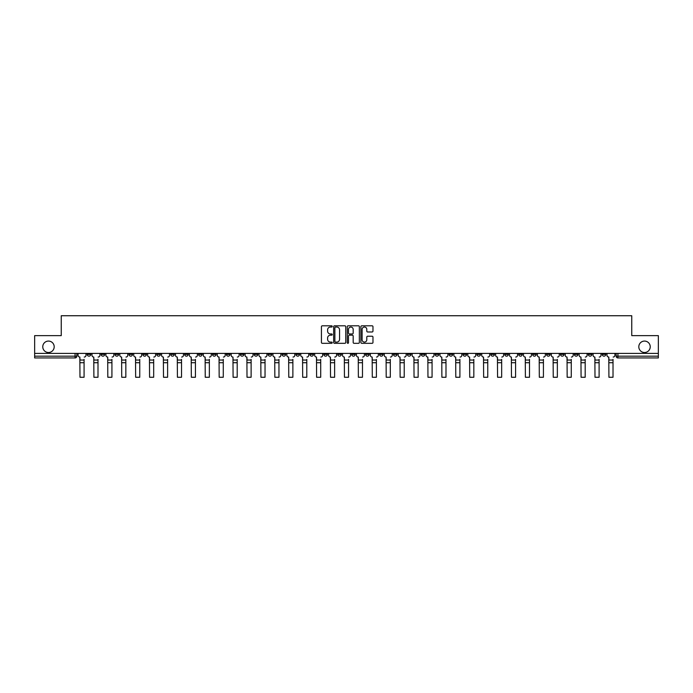 <?xml version="1.0" encoding="UTF-8"?>
<svg xmlns="http://www.w3.org/2000/svg" width="693" height="693" viewBox="0 0 693 693"><rect width="100%" height="100%" fill="white"/><g stroke="black" fill="none" stroke-linecap="round" stroke-linejoin="round"><path stroke-width="1.04" d="M332.224 326.42A0.615 0.615 0 0 0 331.609 325.805L322.306 325.805A0.875 0.875 0 0 0 321.431 326.68L321.431 342.446A0.875 0.875 0 0 0 322.306 343.321L331.609 343.321A0.615 0.615 0 0 0 332.224 342.714A0.615 0.615 0 0 0 331.609 342.099L330.405 342.099A2.807 2.807 0 0 1 327.607 339.293L327.607 337.985A2.807 2.807 0 0 1 330.405 335.178L331.609 335.178A0.615 0.615 0 0 0 332.224 334.563A0.615 0.615 0 0 0 331.609 333.957L330.405 333.957A2.807 2.807 0 0 1 327.607 331.15L327.607 329.833A2.807 2.807 0 0 1 330.405 327.035L331.609 327.035A0.615 0.615 0 0 0 332.224 326.42M638.807 346.786A5.709 5.709 0 0 0 644.516 352.503A5.709 5.709 0 0 0 650.233 346.786A5.709 5.709 0 0 0 644.516 341.077A5.709 5.709 0 0 0 638.807 346.786M42.767 346.786A5.709 5.709 0 0 0 48.484 352.503A5.709 5.709 0 0 0 54.193 346.786A5.709 5.709 0 0 0 48.484 341.077A5.709 5.709 0 0 0 42.767 346.786M546.552 353.395L546.552 354.374L550.121 354.374A1.784 1.784 0 0 1 548.336 356.159A1.784 1.784 0 0 1 546.552 354.374L546.552 353.395M463.028 353.395L463.028 354.374L466.597 354.374A1.784 1.784 0 0 1 464.812 356.159A1.784 1.784 0 0 1 463.028 354.374L463.028 353.395M449.107 353.395L449.107 354.374L452.685 354.374A1.784 1.784 0 0 1 450.9 356.159A1.784 1.784 0 0 1 449.107 354.374L449.107 353.395M365.592 353.395L365.592 354.374L369.161 354.374A1.784 1.784 0 0 1 367.377 356.159A1.784 1.784 0 0 1 365.592 354.374L365.592 353.395M351.672 353.395L351.672 354.374L355.24 354.374A1.784 1.784 0 0 1 353.456 356.159A1.784 1.784 0 0 1 351.672 354.374L351.672 353.395M337.76 353.395L337.76 354.374L341.328 354.374A1.784 1.784 0 0 1 339.544 356.159A1.784 1.784 0 0 1 337.76 354.374L337.76 353.395M309.918 353.395L309.918 354.374L313.487 354.374A1.784 1.784 0 0 1 311.703 356.159A1.784 1.784 0 0 1 309.918 354.374L309.918 353.395M282.077 354.374L282.077 353.395L282.077 354.374A1.784 1.784 0 0 0 283.861 356.159A1.784 1.784 0 0 1 282.077 354.374L285.646 354.374A1.784 1.784 0 0 1 283.861 356.159A1.784 1.784 0 0 0 285.646 354.374L285.646 353.395L285.646 354.374M268.156 354.374L268.156 353.395L268.156 354.374A1.784 1.784 0 0 0 269.941 356.159A1.784 1.784 0 0 1 268.156 354.374L271.725 354.374A1.784 1.784 0 0 1 269.941 356.159M254.236 354.374L254.236 353.395L254.236 354.374A1.784 1.784 0 0 0 256.02 356.159A1.784 1.784 0 0 1 254.236 354.374L257.805 354.374A1.784 1.784 0 0 1 256.02 356.159A1.784 1.784 0 0 0 257.805 354.374L257.805 353.395L257.805 354.374M240.315 353.395L240.315 354.374L243.893 354.374A1.784 1.784 0 0 1 242.1 356.159A1.784 1.784 0 0 1 240.315 354.374L240.315 353.395M226.403 353.395L226.403 354.374L229.972 354.374A1.784 1.784 0 0 1 228.188 356.159A1.784 1.784 0 0 1 226.403 354.374L226.403 353.395M212.482 353.395L212.482 354.374L216.051 354.374A1.784 1.784 0 0 1 214.267 356.159A1.784 1.784 0 0 1 212.482 354.374L212.482 353.395M198.562 354.374L198.562 353.395L198.562 354.374A1.784 1.784 0 0 0 200.346 356.159A1.784 1.784 0 0 1 198.562 354.374L202.131 354.374A1.784 1.784 0 0 1 200.346 356.159M170.721 354.374L170.721 353.395L170.721 354.374A1.784 1.784 0 0 0 172.505 356.159A1.784 1.784 0 0 1 170.721 354.374L174.289 354.374A1.784 1.784 0 0 1 172.505 356.159A1.784 1.784 0 0 0 174.289 354.374L174.289 353.395L174.289 354.374M156.8 354.374L156.8 353.395L156.8 354.374A1.784 1.784 0 0 0 158.584 356.159A1.784 1.784 0 0 1 156.8 354.374L160.369 354.374A1.784 1.784 0 0 1 158.584 356.159A1.784 1.784 0 0 0 160.369 354.374L160.369 353.395L160.369 354.374M142.879 354.374L142.879 353.395L142.879 354.374A1.784 1.784 0 0 0 144.664 356.159A1.784 1.784 0 0 1 142.879 354.374L146.448 354.374A1.784 1.784 0 0 1 144.664 356.159A1.784 1.784 0 0 0 146.448 354.374L146.448 353.395L146.448 354.374M128.967 354.374L128.967 353.395L128.967 354.374A1.784 1.784 0 0 0 130.752 356.159A1.784 1.784 0 0 1 128.967 354.374L132.536 354.374A1.784 1.784 0 0 1 130.752 356.159M115.047 353.395L115.047 354.374L118.616 354.374A1.784 1.784 0 0 1 116.831 356.159A1.784 1.784 0 0 1 115.047 354.374L115.047 353.395M101.126 354.374L101.126 353.395L101.126 354.374A1.784 1.784 0 0 0 102.91 356.159A1.784 1.784 0 0 1 101.126 354.374L104.695 354.374A1.784 1.784 0 0 1 102.91 356.159A1.784 1.784 0 0 0 104.695 354.374L104.695 353.395L104.695 354.374M372.098 331.982A0.875 0.875 0 0 0 372.973 331.107L372.973 326.68A0.875 0.875 0 0 0 372.098 325.805L361.763 325.805A0.875 0.875 0 0 0 360.888 326.68L360.888 342.446A0.875 0.875 0 0 0 361.763 343.321L372.098 343.321A0.875 0.875 0 0 0 372.973 342.446L372.973 337.11A0.875 0.875 0 0 0 372.098 336.226L367.671 336.226A0.875 0.875 0 0 0 366.796 337.11L366.796 339.752A2.339 2.339 0 0 1 364.457 342.099A2.339 2.339 0 0 1 362.11 339.752L362.11 329.374A2.339 2.339 0 0 1 364.457 327.035A2.339 2.339 0 0 1 366.796 329.374L366.796 331.107A0.875 0.875 0 0 0 367.671 331.982L372.098 331.982M34.65 353.395L34.65 335.637L61.244 335.637L61.244 315.739L631.756 315.739L631.756 335.637L658.35 335.637L658.35 353.395L34.65 353.395L34.65 356.159L76.854 356.159L76.854 353.395L76.854 356.159A1.784 1.784 0 0 1 75.069 357.943L34.65 357.943L34.65 356.159M345.738 326.68A0.875 0.875 0 0 0 344.854 325.805L334.52 325.805A0.875 0.875 0 0 0 333.645 326.68L333.645 342.446A0.875 0.875 0 0 0 334.52 343.321L344.854 343.321A0.875 0.875 0 0 0 345.738 342.446L345.738 326.68M348.146 325.805L358.48 325.805A0.875 0.875 0 0 1 359.355 326.68L359.355 342.446A0.875 0.875 0 0 1 358.48 343.321L354.054 343.321A0.875 0.875 0 0 1 353.179 342.446L353.179 336.053A0.875 0.875 0 0 0 352.304 335.178L349.367 335.178A0.875 0.875 0 0 0 348.492 336.053L348.492 342.714A0.615 0.615 0 0 1 347.877 343.321A0.615 0.615 0 0 1 347.262 342.714L347.262 326.68A0.875 0.875 0 0 1 348.146 325.805M616.146 353.395L616.146 356.159L658.35 356.159L658.35 357.943L617.931 357.943A1.784 1.784 0 0 1 616.146 356.159M658.35 353.395L658.35 356.159M605.795 353.395L605.795 354.374A1.784 1.784 0 0 1 604.01 356.159A1.784 1.784 0 0 1 602.226 354.374A1.784 1.784 0 0 0 604.01 356.159M602.226 353.395L602.226 354.374L605.795 354.374M591.874 353.395L591.874 354.374A1.784 1.784 0 0 1 590.09 356.159A1.784 1.784 0 0 1 588.305 354.374L591.874 354.374A1.784 1.784 0 0 1 590.09 356.159M588.305 353.395L588.305 354.374M577.953 353.395L577.953 354.374A1.784 1.784 0 0 1 576.169 356.159A1.784 1.784 0 0 1 574.384 354.374A1.784 1.784 0 0 0 576.169 356.159M574.384 353.395L574.384 354.374L577.953 354.374M564.033 353.395L564.033 354.374A1.784 1.784 0 0 1 562.248 356.159A1.784 1.784 0 0 1 560.464 354.374L564.033 354.374M560.464 353.395L560.464 354.374M550.121 353.395L550.121 354.374A1.784 1.784 0 0 1 548.336 356.159M536.2 353.395L536.2 354.374A1.784 1.784 0 0 1 534.416 356.159A1.784 1.784 0 0 1 532.631 354.374L536.2 354.374M532.631 353.395L532.631 354.374M522.279 353.395L522.279 354.374A1.784 1.784 0 0 1 520.495 356.159A1.784 1.784 0 0 1 518.71 354.374L522.279 354.374M518.71 353.395L518.71 354.374M508.359 353.395L508.359 354.374A1.784 1.784 0 0 1 506.574 356.159A1.784 1.784 0 0 1 504.79 354.374A1.784 1.784 0 0 0 506.574 356.159M504.79 353.395L504.79 354.374L508.359 354.374M494.438 353.395L494.438 354.374A1.784 1.784 0 0 1 492.654 356.159A1.784 1.784 0 0 1 490.869 354.374L494.438 354.374M490.869 353.395L490.869 354.374M480.518 353.395L480.518 354.374A1.784 1.784 0 0 1 478.733 356.159A1.784 1.784 0 0 1 476.949 354.374L480.518 354.374M476.949 353.395L476.949 354.374M466.597 353.395L466.597 354.374M452.685 353.395L452.685 354.374L452.685 353.395M438.764 353.395L438.764 354.374A1.784 1.784 0 0 1 436.98 356.159A1.784 1.784 0 0 1 435.195 354.374L438.764 354.374M435.195 353.395L435.195 354.374M424.844 353.395L424.844 354.374A1.784 1.784 0 0 1 423.059 356.159A1.784 1.784 0 0 1 421.275 354.374L424.844 354.374M421.275 353.395L421.275 354.374M410.923 353.395L410.923 354.374A1.784 1.784 0 0 1 409.139 356.159A1.784 1.784 0 0 1 407.354 354.374L410.923 354.374M407.354 353.395L407.354 354.374M397.002 353.395L397.002 354.374A1.784 1.784 0 0 1 395.218 356.159A1.784 1.784 0 0 1 393.433 354.374L397.002 354.374M393.433 353.395L393.433 354.374M383.082 353.395L383.082 354.374A1.784 1.784 0 0 1 381.297 356.159A1.784 1.784 0 0 1 379.513 354.374L383.082 354.374M379.513 353.395L379.513 354.374M369.161 353.395L369.161 354.374A1.784 1.784 0 0 1 367.377 356.159M355.24 353.395L355.24 354.374M341.328 354.374L341.328 353.395L341.328 354.374A1.784 1.784 0 0 1 339.544 356.159M327.408 353.395L327.408 354.374A1.784 1.784 0 0 1 325.623 356.159A1.784 1.784 0 0 1 323.839 354.374A1.784 1.784 0 0 0 325.623 356.159A1.784 1.784 0 0 0 327.408 354.374L323.839 354.374L323.839 353.395M313.487 354.374L313.487 353.395L313.487 354.374A1.784 1.784 0 0 1 311.703 356.159M299.567 353.395L299.567 354.374A1.784 1.784 0 0 1 297.782 356.159A1.784 1.784 0 0 1 295.998 354.374A1.784 1.784 0 0 0 297.782 356.159M295.998 353.395L295.998 354.374L299.567 354.374M271.725 353.395L271.725 354.374L271.725 353.395M243.893 354.374L243.893 353.395L243.893 354.374A1.784 1.784 0 0 1 242.1 356.159M229.972 354.374L229.972 353.395L229.972 354.374A1.784 1.784 0 0 1 228.188 356.159M216.051 354.374L216.051 353.395L216.051 354.374A1.784 1.784 0 0 1 214.267 356.159M202.131 353.395L202.131 354.374L202.131 353.395M188.21 354.374L188.21 353.395L188.21 354.374A1.784 1.784 0 0 1 186.426 356.159A1.784 1.784 0 0 1 184.641 354.374L188.21 354.374A1.784 1.784 0 0 1 186.426 356.159M184.641 353.395L184.641 354.374M132.536 353.395L132.536 354.374L132.536 353.395M118.616 354.374L118.616 353.395L118.616 354.374A1.784 1.784 0 0 1 116.831 356.159M90.774 354.374L90.774 353.395L90.774 354.374A1.784 1.784 0 0 1 88.99 356.159A1.784 1.784 0 0 1 87.205 354.374L90.774 354.374A1.784 1.784 0 0 1 88.99 356.159M87.205 353.395L87.205 354.374M75.069 353.395L75.069 357.943A1.784 1.784 0 0 0 76.854 356.159M335.49 327.035A0.615 0.615 0 0 0 334.875 327.65L334.875 341.484A0.615 0.615 0 0 0 335.49 342.099L336.755 342.099A2.807 2.807 0 0 0 339.561 339.293L339.561 329.833A2.807 2.807 0 0 0 336.755 327.035L335.49 327.035M353.179 329.418A2.339 2.339 0 0 0 350.831 327.079A2.339 2.339 0 0 0 348.492 329.418L348.492 333.073A0.875 0.875 0 0 0 349.367 333.957L352.304 333.957A0.875 0.875 0 0 0 353.179 333.073L353.179 329.418M84.078 362.716L79.981 362.716M78.058 355.266L78.058 353.395L78.058 355.266A1.784 1.784 0 0 0 79.842 357.051L79.981 359.372M79.842 357.051L79.981 377.261L84.078 377.261L84.078 359.372M86.001 355.266L86.001 353.395L86.001 355.266A1.784 1.784 0 0 1 84.217 357.051M84.078 377.261L79.981 377.261M97.999 362.716L93.893 362.716M91.978 355.266L91.978 353.395L91.978 355.266A1.784 1.784 0 0 0 93.763 357.051L93.893 359.372M93.763 357.051L93.893 377.261L97.999 377.261L97.999 359.372M99.922 355.266L99.922 353.395L99.922 355.266A1.784 1.784 0 0 1 98.137 357.051M111.919 362.716L107.813 362.716M105.899 355.266L105.899 353.395L105.899 355.266A1.784 1.784 0 0 0 107.684 357.051L107.813 359.372M107.684 357.051L107.813 377.261L111.919 377.261L111.919 359.372M113.843 355.266L113.843 353.395L113.843 355.266A1.784 1.784 0 0 1 112.058 357.051M97.999 377.261L93.893 377.261M111.919 377.261L107.813 377.261M125.84 362.716L121.734 362.716M119.82 355.266L119.82 353.395L119.82 355.266A1.784 1.784 0 0 0 121.604 357.051L121.734 359.372M121.604 357.051L121.734 377.261L125.84 377.261L125.84 359.372M127.755 355.266L127.755 353.395L127.755 355.266A1.784 1.784 0 0 1 125.97 357.051M139.761 362.716L135.655 362.716M133.74 355.266L133.74 353.395L133.74 355.266A1.784 1.784 0 0 0 135.525 357.051L135.655 359.372M135.525 357.051L135.655 377.261L139.761 377.261L139.761 359.372M141.675 355.266L141.675 353.395L141.675 355.266A1.784 1.784 0 0 1 139.891 357.051M153.681 362.716L149.575 362.716M147.652 355.266L147.652 353.395L147.652 355.266A1.784 1.784 0 0 0 149.445 357.051L149.575 359.372M149.445 357.051L149.575 377.261L153.681 377.261L153.681 359.372M155.596 355.266L155.596 353.395L155.596 355.266A1.784 1.784 0 0 1 153.811 357.051M125.84 377.261L121.734 377.261M139.761 377.261L135.655 377.261M153.681 377.261L149.575 377.261M167.602 362.716L163.496 362.716M161.573 355.266L161.573 353.395L161.573 355.266A1.784 1.784 0 0 0 163.357 357.051L163.496 359.372M163.357 357.051L163.496 377.261L167.602 377.261L167.602 359.372M169.516 355.266L169.516 353.395L169.516 355.266A1.784 1.784 0 0 1 167.732 357.051M167.602 377.261L163.496 377.261M181.523 362.716L177.417 362.716M175.494 355.266L175.494 353.395L175.494 355.266A1.784 1.784 0 0 0 177.278 357.051L177.417 359.372M177.278 357.051L177.417 377.261L181.523 377.261L181.523 359.372M183.437 355.266L183.437 353.395L183.437 355.266A1.784 1.784 0 0 1 181.653 357.051M181.523 377.261L177.417 377.261M195.435 362.716L191.337 362.716M189.414 355.266L189.414 353.395L189.414 355.266A1.784 1.784 0 0 0 191.199 357.051L191.337 359.372M191.199 357.051L191.337 377.261L195.435 377.261L195.435 359.372M197.358 355.266L197.358 353.395L197.358 355.266A1.784 1.784 0 0 1 195.573 357.051M195.435 377.261L191.337 377.261M209.355 362.716L205.249 362.716M203.335 355.266L203.335 353.395L203.335 355.266A1.784 1.784 0 0 0 205.119 357.051L205.249 359.372M205.119 357.051L205.249 377.261L209.355 377.261L209.355 359.372M211.278 355.266L211.278 353.395L211.278 355.266A1.784 1.784 0 0 1 209.494 357.051M209.355 377.261L205.249 377.261M223.276 362.716L219.17 362.716M217.256 355.266L217.256 353.395L217.256 355.266A1.784 1.784 0 0 0 219.04 357.051L219.17 359.372M219.04 357.051L219.17 377.261L223.276 377.261L223.276 359.372M225.199 355.266L225.199 353.395L225.199 355.266A1.784 1.784 0 0 1 223.415 357.051M223.276 377.261L219.17 377.261M237.197 362.716L233.091 362.716M231.176 355.266L231.176 353.395L231.176 355.266A1.784 1.784 0 0 0 232.961 357.051L233.091 359.372M232.961 357.051L233.091 377.261L237.197 377.261L237.197 359.372M239.111 355.266L239.111 353.395L239.111 355.266A1.784 1.784 0 0 1 237.327 357.051M237.197 377.261L233.091 377.261M251.117 362.716L247.011 362.716M245.097 355.266L245.097 353.395L245.097 355.266A1.784 1.784 0 0 0 246.881 357.051L247.011 359.372M246.881 357.051L247.011 377.261L251.117 377.261L251.117 359.372M253.032 355.266L253.032 353.395L253.032 355.266A1.784 1.784 0 0 1 251.247 357.051M251.117 377.261L247.011 377.261M265.038 362.716L260.932 362.716M259.009 355.266L259.009 353.395L259.009 355.266A1.784 1.784 0 0 0 260.793 357.051L260.932 359.372M260.793 357.051L260.932 377.261L265.038 377.261L265.038 359.372M266.952 355.266L266.952 353.395L266.952 355.266A1.784 1.784 0 0 1 265.168 357.051M265.038 377.261L260.932 377.261M278.958 362.716L274.852 362.716M272.929 355.266L272.929 353.395L272.929 355.266A1.784 1.784 0 0 0 274.714 357.051L274.852 359.372M274.714 357.051L274.852 377.261L278.958 377.261L278.958 359.372M280.873 355.266L280.873 353.395L280.873 355.266A1.784 1.784 0 0 1 279.088 357.051M278.958 377.261L274.852 377.261M292.87 362.716L288.773 362.716M286.85 355.266L286.85 353.395L286.85 355.266A1.784 1.784 0 0 0 288.635 357.051L288.773 359.372M288.635 357.051L288.773 377.261L292.87 377.261L292.87 359.372M294.794 355.266L294.794 353.395L294.794 355.266A1.784 1.784 0 0 1 293.009 357.051M292.87 377.261L288.773 377.261M306.791 362.716L302.685 362.716M300.771 355.266L300.771 353.395L300.771 355.266A1.784 1.784 0 0 0 302.555 357.051L302.685 359.372M302.555 357.051L302.685 377.261L306.791 377.261L306.791 359.372M308.714 355.266L308.714 353.395L308.714 355.266A1.784 1.784 0 0 1 306.93 357.051M306.791 377.261L302.685 377.261M320.712 362.716L316.606 362.716M314.691 355.266L314.691 353.395L314.691 355.266A1.784 1.784 0 0 0 316.476 357.051L316.606 359.372M316.476 357.051L316.606 377.261L320.712 377.261L320.712 359.372M322.635 355.266L322.635 353.395L322.635 355.266A1.784 1.784 0 0 1 320.85 357.051M320.712 377.261L316.606 377.261M334.632 362.716L330.526 362.716M328.612 355.266L328.612 353.395L328.612 355.266A1.784 1.784 0 0 0 330.396 357.051L330.526 359.372M330.396 357.051L330.526 377.261L334.632 377.261L334.632 359.372M336.555 355.266L336.555 353.395L336.555 355.266A1.784 1.784 0 0 1 334.762 357.051M334.632 377.261L330.526 377.261M348.553 362.716L344.447 362.716M342.533 355.266L342.533 353.395L342.533 355.266A1.784 1.784 0 0 0 344.317 357.051L344.447 359.372M344.317 357.051L344.447 377.261L348.553 377.261L348.553 359.372M350.467 355.266L350.467 353.395L350.467 355.266A1.784 1.784 0 0 1 348.683 357.051M348.553 377.261L344.447 377.261M362.474 362.716L358.368 362.716M356.445 355.266L356.445 353.395L356.445 355.266A1.784 1.784 0 0 0 358.238 357.051L358.368 359.372M358.238 357.051L358.368 377.261L362.474 377.261L362.474 359.372M364.388 355.266L364.388 353.395L364.388 355.266A1.784 1.784 0 0 1 362.604 357.051M362.474 377.261L358.368 377.261M376.394 362.716L372.288 362.716M370.365 355.266L370.365 353.395L370.365 355.266A1.784 1.784 0 0 0 372.15 357.051L372.288 359.372M372.15 357.051L372.288 377.261L376.394 377.261L376.394 359.372M378.309 355.266L378.309 353.395L378.309 355.266A1.784 1.784 0 0 1 376.524 357.051M376.394 377.261L372.288 377.261M390.315 362.716L386.209 362.716M384.286 355.266L384.286 353.395L384.286 355.266A1.784 1.784 0 0 0 386.07 357.051L386.209 359.372M386.07 357.051L386.209 377.261L390.315 377.261L390.315 359.372M392.229 355.266L392.229 353.395L392.229 355.266A1.784 1.784 0 0 1 390.445 357.051M390.315 377.261L386.209 377.261M404.227 362.716L400.13 362.716M398.206 355.266L398.206 353.395L398.206 355.266A1.784 1.784 0 0 0 399.991 357.051L400.13 359.372M399.991 357.051L400.13 377.261L404.227 377.261L404.227 359.372M406.15 355.266L406.15 353.395L406.15 355.266A1.784 1.784 0 0 1 404.365 357.051M404.227 377.261L400.13 377.261M418.148 362.716L414.042 362.716M412.127 355.266L412.127 353.395L412.127 355.266A1.784 1.784 0 0 0 413.912 357.051L414.042 359.372M413.912 357.051L414.042 377.261L418.148 377.261L418.148 359.372M420.071 355.266L420.071 353.395L420.071 355.266A1.784 1.784 0 0 1 418.286 357.051M418.148 377.261L414.042 377.261M432.068 362.716L427.962 362.716M426.048 355.266L426.048 353.395L426.048 355.266A1.784 1.784 0 0 0 427.832 357.051L427.962 359.372M427.832 357.051L427.962 377.261L432.068 377.261L432.068 359.372M433.991 355.266L433.991 353.395L433.991 355.266A1.784 1.784 0 0 1 432.207 357.051M432.068 377.261L427.962 377.261M445.989 362.716L441.883 362.716M439.968 355.266L439.968 353.395L439.968 355.266A1.784 1.784 0 0 0 441.753 357.051L441.883 359.372M441.753 357.051L441.883 377.261L445.989 377.261L445.989 359.372M447.903 355.266L447.903 353.395L447.903 355.266A1.784 1.784 0 0 1 446.119 357.051M445.989 377.261L441.883 377.261M459.909 362.716L455.803 362.716M453.889 355.266L453.889 353.395L453.889 355.266A1.784 1.784 0 0 0 455.673 357.051L455.803 359.372M455.673 357.051L455.803 377.261L459.909 377.261L459.909 359.372M461.824 355.266L461.824 353.395L461.824 355.266A1.784 1.784 0 0 1 460.039 357.051M459.909 377.261L455.803 377.261M473.83 362.716L469.724 362.716M467.801 355.266L467.801 353.395L467.801 355.266A1.784 1.784 0 0 0 469.585 357.051L469.724 359.372M469.585 357.051L469.724 377.261L473.83 377.261L473.83 359.372M475.745 355.266L475.745 353.395L475.745 355.266A1.784 1.784 0 0 1 473.96 357.051M473.83 377.261L469.724 377.261M487.751 362.716L483.645 362.716M481.722 355.266L481.722 353.395L481.722 355.266A1.784 1.784 0 0 0 483.506 357.051L483.645 359.372M483.506 357.051L483.645 377.261L487.751 377.261L487.751 359.372M489.665 355.266L489.665 353.395L489.665 355.266A1.784 1.784 0 0 1 487.881 357.051M487.751 377.261L483.645 377.261M501.663 362.716L497.565 362.716M495.642 355.266L495.642 353.395L495.642 355.266A1.784 1.784 0 0 0 497.427 357.051L497.565 359.372M497.427 357.051L497.565 377.261L501.663 377.261L501.663 359.372M503.586 355.266L503.586 353.395L503.586 355.266A1.784 1.784 0 0 1 501.801 357.051M501.663 377.261L497.565 377.261M515.583 362.716L511.477 362.716M509.563 355.266L509.563 353.395L509.563 355.266A1.784 1.784 0 0 0 511.347 357.051L511.477 359.372M511.347 357.051L511.477 377.261L515.583 377.261L515.583 359.372M517.506 355.266L517.506 353.395L517.506 355.266A1.784 1.784 0 0 1 515.722 357.051M515.583 377.261L511.477 377.261M529.504 362.716L525.398 362.716M523.484 355.266L523.484 353.395L523.484 355.266A1.784 1.784 0 0 0 525.268 357.051L525.398 359.372M525.268 357.051L525.398 377.261L529.504 377.261L529.504 359.372M531.427 355.266L531.427 353.395L531.427 355.266A1.784 1.784 0 0 1 529.643 357.051M529.504 377.261L525.398 377.261M543.425 362.716L539.319 362.716M537.404 355.266L537.404 353.395L537.404 355.266A1.784 1.784 0 0 0 539.189 357.051L539.319 359.372M539.189 357.051L539.319 377.261L543.425 377.261L543.425 359.372M545.348 355.266L545.348 353.395L545.348 355.266A1.784 1.784 0 0 1 543.555 357.051M543.425 377.261L539.319 377.261M557.345 362.716L553.239 362.716M551.325 355.266L551.325 353.395L551.325 355.266A1.784 1.784 0 0 0 553.109 357.051L553.239 359.372M553.109 357.051L553.239 377.261L557.345 377.261L557.345 359.372M559.26 355.266L559.26 353.395L559.26 355.266A1.784 1.784 0 0 1 557.475 357.051M557.345 377.261L553.239 377.261M571.266 362.716L567.16 362.716M565.245 355.266L565.245 353.395L565.245 355.266A1.784 1.784 0 0 0 567.03 357.051L567.16 359.372M567.03 357.051L567.16 377.261L571.266 377.261L571.266 359.372M573.18 355.266L573.18 353.395L573.18 355.266A1.784 1.784 0 0 1 571.396 357.051M571.266 377.261L567.16 377.261M585.187 362.716L581.08 362.716M579.157 355.266L579.157 353.395L579.157 355.266A1.784 1.784 0 0 0 580.942 357.051L581.08 359.372M580.942 357.051L581.08 377.261L585.187 377.261L585.187 359.372M587.101 355.266L587.101 353.395L587.101 355.266A1.784 1.784 0 0 1 585.316 357.051M585.187 377.261L581.08 377.261M599.107 362.716L595.001 362.716M593.078 355.266L593.078 353.395L593.078 355.266A1.784 1.784 0 0 0 594.863 357.051L595.001 359.372M594.863 357.051L595.001 377.261L599.107 377.261L599.107 359.372M601.022 355.266L601.022 353.395L601.022 355.266A1.784 1.784 0 0 1 599.237 357.051M599.107 377.261L595.001 377.261M613.019 362.716L608.922 362.716M606.999 355.266L606.999 353.395L606.999 355.266A1.784 1.784 0 0 0 608.783 357.051L608.922 359.372M608.783 357.051L608.922 377.261L613.019 377.261L613.019 359.372M614.942 355.266L614.942 353.395L614.942 355.266A1.784 1.784 0 0 1 613.158 357.051M613.019 377.261L608.922 377.261M617.931 353.395L617.931 357.943M84.078 360.039L79.981 360.039M97.999 360.039L93.893 360.039M111.919 360.039L107.813 360.039M125.84 360.039L121.734 360.039M139.761 360.039L135.655 360.039M153.681 360.039L149.575 360.039M167.602 360.039L163.496 360.039M181.523 360.039L177.417 360.039M195.435 360.039L191.337 360.039M209.355 360.039L205.249 360.039M223.276 360.039L219.17 360.039M237.197 360.039L233.091 360.039M251.117 360.039L247.011 360.039M265.038 360.039L260.932 360.039M278.958 360.039L274.852 360.039M292.87 360.039L288.773 360.039M306.791 360.039L302.685 360.039M320.712 360.039L316.606 360.039M334.632 360.039L330.526 360.039M348.553 360.039L344.447 360.039M362.474 360.039L358.368 360.039M376.394 360.039L372.288 360.039M390.315 360.039L386.209 360.039M404.227 360.039L400.13 360.039M418.148 360.039L414.042 360.039M432.068 360.039L427.962 360.039M445.989 360.039L441.883 360.039M459.909 360.039L455.803 360.039M473.83 360.039L469.724 360.039M487.751 360.039L483.645 360.039M501.663 360.039L497.565 360.039M515.583 360.039L511.477 360.039M529.504 360.039L525.398 360.039M543.425 360.039L539.319 360.039M557.345 360.039L553.239 360.039M571.266 360.039L567.16 360.039M585.187 360.039L581.08 360.039M599.107 360.039L595.001 360.039M613.019 360.039L608.922 360.039"/></g></svg>
